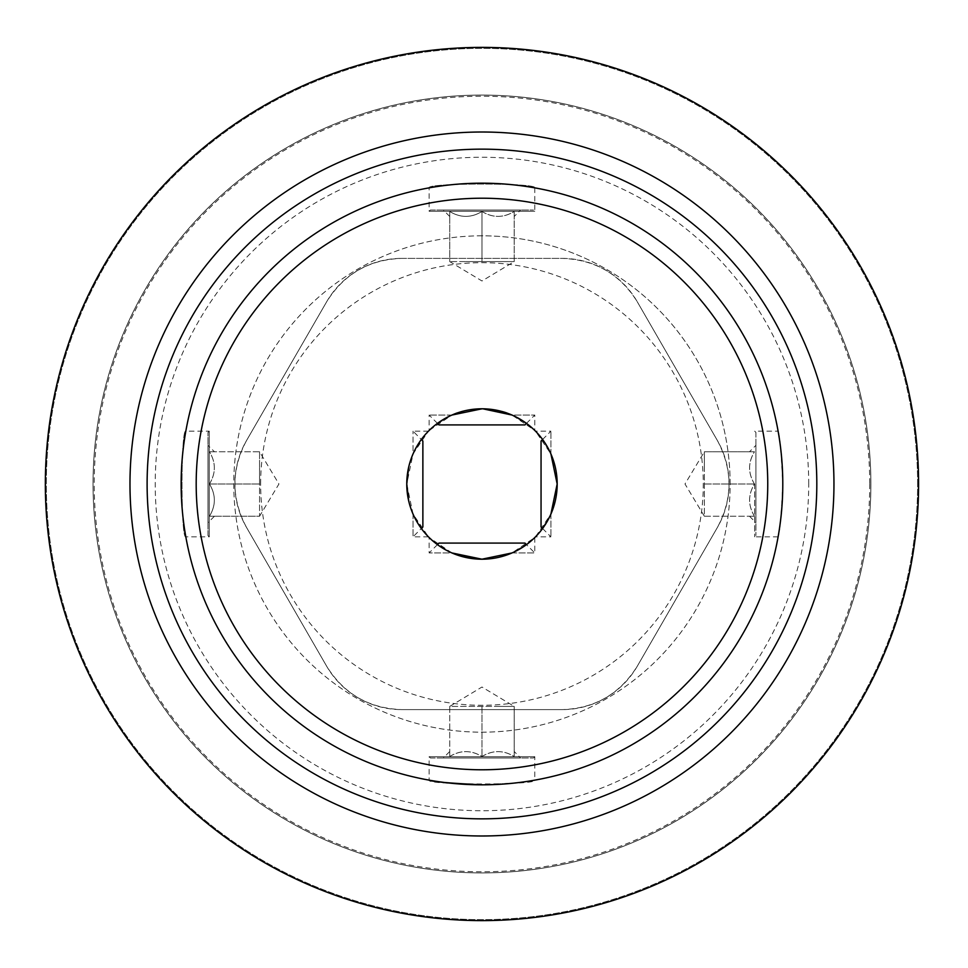 <?xml version="1.0" encoding="UTF-8"?>
<svg xmlns="http://www.w3.org/2000/svg" width="968" height="968" viewBox="0 0 968 968"><rect width="100%" height="100%" fill="white"/><g stroke="black" fill="none" stroke-linecap="round" stroke-linejoin="round"><path stroke-width="0.73" stroke-dasharray="4.84 3.63" d="M408.702 467.048L413.021 453.956L413.021 431.171L413.021 453.956L422.871 437.488L428.437 431.171L413.021 453.956L406.766 484A75.201 75.201 0 0 0 519.574 549.134A75.201 75.201 0 0 0 519.574 418.866A75.201 75.201 0 0 0 406.766 484L413.021 514.044L428.437 536.829L422.883 530.524L413.021 514.044L408.678 500.867M451.923 552.946L429.139 537.53L435.443 543.084L451.923 552.946L429.139 552.946L451.923 552.946M481.036 559.202L481.931 559.202M512.011 552.946L534.796 552.946L512.011 552.946L528.48 543.096L534.796 537.53L512.011 552.946L481.979 559.202M451.923 415.054L429.139 415.054L451.923 415.054L429.139 430.47L435.443 424.916L451.923 415.054C465.257 407.08 498.605 407.068 512.011 415.054L528.48 424.904L534.796 430.47L512.011 415.054L534.796 415.054L512.011 415.054M482.802 408.798L482.016 408.798M550.913 514.044L550.913 536.829L550.913 514.044L535.498 536.829L541.051 530.524L550.913 514.044L557.169 484.036M550.913 453.956L550.913 431.171L550.913 453.956L541.064 437.488L535.498 431.171L550.913 453.956L557.169 483.988M185.82 536.829C180.75 539.987 180.75 428.025 185.82 431.171C180.762 427.977 180.738 539.95 185.82 536.829L209.257 536.829L209.257 431.171L209.257 536.829L207.999 535.57L207.999 432.43L207.999 535.57M413.021 514.044L413.021 536.829L413.021 514.044M754.677 484L754.677 536.829L754.677 484M782.785 484C781.236 516.065 779.676 533.683 778.115 536.829C779.688 533.646 781.236 516.041 782.785 484C781.236 451.971 779.688 434.354 778.115 431.171C779.676 434.329 781.236 451.935 782.785 484A300.818 300.818 0 0 0 331.552 223.487A300.818 300.818 0 0 0 331.552 744.513A300.818 300.818 0 0 0 782.785 484M429.139 187.852C425.981 182.783 537.942 182.783 534.796 187.852C537.99 182.795 426.017 182.77 429.139 187.852L429.139 211.29L534.796 211.29L429.139 211.29L430.397 210.032L533.537 210.032L430.397 210.032M430.397 757.968L533.537 757.968L430.397 757.968L429.139 756.71L534.796 756.71L429.139 756.71L429.139 780.147C426.017 785.23 537.99 785.205 534.796 780.147C531.626 781.72 514.008 783.269 481.931 784.818M401.781 258.383L562.154 258.383A86.721 86.721 0 0 1 637.259 301.75C619.98 274.041 594.945 259.593 562.154 258.383L401.781 258.383C369.147 259.497 344.112 273.956 326.676 301.75L246.477 440.646C231.134 469.456 231.134 498.363 246.477 527.354L326.676 666.25C343.955 693.959 368.989 708.407 401.781 709.617L562.154 709.617C594.788 708.503 619.822 694.044 637.259 666.25L717.457 527.354C732.8 498.544 732.8 469.637 717.457 440.646L637.259 301.75L717.457 440.646A86.721 86.721 0 0 1 717.457 527.354L637.259 666.25A86.721 86.721 0 0 1 562.154 709.617L401.781 709.617A86.721 86.721 0 0 1 326.676 666.25L246.477 527.354A86.721 86.721 0 0 1 246.477 440.646L326.676 301.75A86.721 86.721 0 0 1 401.781 258.383M808.716 484A326.748 326.748 0 0 0 318.593 201.029A326.748 326.748 0 0 0 318.593 766.971A326.748 326.748 0 0 0 808.716 484M730.138 484A248.183 248.183 0 0 0 481.967 235.817A248.183 248.183 0 0 0 233.784 484A248.183 248.183 0 0 0 481.967 732.183A248.183 248.183 0 0 0 730.138 484M869.724 484A387.757 387.757 0 0 1 481.967 871.757A387.757 387.757 0 0 1 94.211 484A387.757 387.757 0 0 1 481.967 96.243A387.757 387.757 0 0 1 869.724 484M917.616 484A435.648 435.648 0 0 0 264.143 106.71A435.648 435.648 0 0 0 264.143 861.29A435.648 435.648 0 0 0 917.616 484A435.648 435.648 0 0 0 264.143 106.71A435.648 435.648 0 0 0 264.143 861.29A435.648 435.648 0 0 0 917.616 484M870.885 484A388.918 388.918 0 0 0 287.508 147.184A388.918 388.918 0 0 0 287.508 820.816A388.918 388.918 0 0 0 870.885 484A388.918 388.918 0 0 0 287.508 147.184A388.918 388.918 0 0 0 287.508 820.816A388.918 388.918 0 0 0 870.885 484M481.967 235.817A248.183 248.183 0 0 0 267.035 608.086A248.183 248.183 0 0 0 696.899 608.086A248.183 248.183 0 0 0 481.967 235.817M260.646 484A221.321 221.321 0 0 1 502.089 263.599A221.321 221.321 0 0 1 699.622 524.075A221.321 221.321 0 0 1 260.646 484M438.988 543.084L524.946 543.084M437.463 544.621L429.139 552.946L429.139 537.53M520.639 757.968L443.296 757.968L520.639 757.968L514.202 751.519M449.733 756.504C460.405 750.006 471.15 750.006 481.967 756.504C492.639 750.006 503.384 750.006 514.202 756.504C514.202 750.019 514.202 750.019 514.202 756.504C514.202 750.019 514.202 750.019 514.202 756.504C503.529 750.006 492.785 750.006 481.967 756.504C471.295 750.006 460.55 750.006 449.733 756.504C449.733 750.019 449.733 750.019 449.733 756.504C449.733 750.019 449.733 750.019 449.733 756.504L449.733 706.398L514.202 706.398L449.733 706.398L449.733 756.504M449.733 706.398L481.967 687.026L514.202 706.398L498.084 706.398L514.202 706.398L514.202 756.504L514.202 706.398M481.967 706.398L481.967 756.504L481.967 706.398M438.988 424.916L524.946 424.916M520.639 210.032L443.296 210.032L520.639 210.032L514.202 216.481M481.967 211.496C492.639 217.994 503.384 217.994 514.202 211.496C514.202 217.982 514.202 217.982 514.202 211.496C514.202 217.982 514.202 217.982 514.202 211.496C503.529 217.994 492.785 217.994 481.967 211.496C471.295 217.994 460.55 217.994 449.733 211.496C449.733 217.982 449.733 217.982 449.733 211.496C449.733 217.982 449.733 217.982 449.733 211.496C460.405 217.994 471.15 217.994 481.967 211.496L481.967 261.602L465.85 261.602L514.202 261.602L449.733 261.602L498.084 261.602L481.967 261.602L481.967 211.496M514.202 261.602L514.202 211.496L514.202 261.602L498.084 261.602L514.202 261.602L481.967 280.974L449.733 261.602L449.733 211.496L449.733 261.602M541.051 526.979L541.051 441.021M542.576 528.504L550.913 536.829L535.498 536.829M755.923 432.43L755.923 535.57L755.923 432.43L754.677 431.171L778.115 431.171M755.923 445.328L755.923 522.672L755.923 445.328L749.486 451.766M754.471 516.234C747.974 505.562 747.974 494.817 754.471 484C747.974 473.328 747.974 462.583 754.471 451.766C747.986 451.766 747.986 451.766 754.471 451.766C747.986 451.766 747.986 451.766 754.471 451.766C747.974 462.438 747.974 473.183 754.471 484C747.974 494.672 747.974 505.417 754.471 516.234C747.986 516.234 747.986 516.234 754.471 516.234C747.986 516.234 747.986 516.234 754.471 516.234L704.365 516.234L704.365 451.766L704.365 516.234L754.471 516.234M704.365 516.234L684.993 484L704.365 451.766L704.365 467.883L704.365 451.766L754.471 451.766L704.365 451.766M704.365 484L754.471 484L704.365 484M422.871 526.979L422.871 441.021M207.999 445.328L207.999 522.672L207.999 445.328L214.448 451.766M209.463 484C215.961 473.328 215.961 462.583 209.463 451.766C215.949 451.766 215.949 451.766 209.463 451.766C215.949 451.766 215.949 451.766 209.463 451.766C215.961 462.438 215.961 473.183 209.463 484C215.961 494.672 215.961 505.417 209.463 516.234C215.949 516.234 215.949 516.234 209.463 516.234C215.949 516.234 215.949 516.234 209.463 516.234C215.961 505.562 215.961 494.817 209.463 484L259.569 484L259.569 467.883L259.569 516.234L259.569 451.766L259.569 484L209.463 484M259.569 451.766L259.569 467.883L259.569 451.766L209.463 451.766L259.569 451.766L278.941 484L259.569 516.234L209.463 516.234L259.569 516.234M207.999 432.43L209.257 431.171L185.82 431.171M428.437 536.829L413.021 536.829L421.346 528.504M428.437 431.171L413.021 431.171L421.346 439.496M542.588 439.496L550.913 431.171L535.498 431.171M778.115 536.829L754.677 536.829L755.923 535.57M534.796 187.852L534.796 211.29L533.537 210.032M437.463 423.379L429.139 415.054L429.139 430.47M526.471 423.379L534.796 415.054L534.796 430.47M534.796 537.53L534.796 552.946L526.471 544.621M533.537 757.968L534.796 756.71L534.796 780.147M449.733 751.519L443.296 757.968M449.733 216.481L443.296 210.032M749.486 516.234L755.923 522.672M214.448 516.234L207.999 522.672"/><path stroke-width="1.45" d="M408.702 467.048L406.766 484A75.201 75.201 0 0 1 519.574 418.866A75.201 75.201 0 0 1 519.574 549.134A75.201 75.201 0 0 1 406.766 484L408.678 500.867M481.979 559.202L451.923 552.946L481.036 559.202M481.931 559.202L512.011 552.946M512.011 415.054L482.802 408.798M482.016 408.798L451.923 415.054M557.169 484.036L550.913 453.956M557.169 483.988L550.913 514.044M429.139 780.147C432.321 781.72 449.914 783.269 481.931 784.818M147.112 484A334.855 334.855 0 0 1 649.395 194.011A334.855 334.855 0 0 1 649.395 773.989A334.855 334.855 0 0 1 147.112 484M782.785 484A300.818 300.818 0 0 1 481.967 784.818A300.818 300.818 0 0 1 181.149 484A300.818 300.818 0 0 1 481.967 183.182A300.818 300.818 0 0 1 782.785 484M196.189 484A285.778 285.778 0 0 1 624.856 236.507A285.778 285.778 0 0 1 624.856 731.493A285.778 285.778 0 0 1 196.189 484M918.584 484A436.616 436.616 0 0 0 263.659 105.875A436.616 436.616 0 0 0 263.659 862.125A436.616 436.616 0 0 0 918.584 484M833.956 484A351.989 351.989 0 0 0 481.967 132.011A351.989 351.989 0 0 0 129.978 484A351.989 351.989 0 0 0 481.967 835.989A351.989 351.989 0 0 0 833.956 484M526.471 544.621L524.946 543.084L438.988 543.084L437.463 544.621M526.471 423.379L524.946 424.916L438.988 424.916L437.463 423.379M542.588 439.496L541.051 441.021L541.051 526.979L542.576 528.504M421.346 439.496L422.871 441.021L422.871 526.979L421.346 528.504"/></g></svg>
